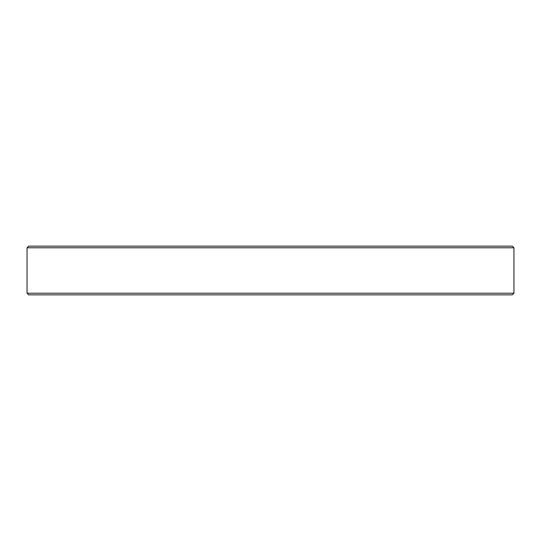 <?xml version="1.0" encoding="UTF-8"?>
<svg xmlns="http://www.w3.org/2000/svg" width="541" height="541" viewBox="0 0 541 541"><rect width="100%" height="100%" fill="white"/><g stroke="black" fill="none" stroke-linecap="round" stroke-linejoin="round"><path stroke-width="0.81" d="M28.673 246.155L512.327 246.155L513.95 247.778L27.05 247.778L28.673 246.155M427.708 246.155L429.02 246.155M513.95 293.222L512.327 294.845L28.673 294.845L27.05 293.222L513.95 293.222L513.95 247.778M431.143 246.155L432.401 246.155M413.703 246.155L417.152 246.155M27.05 293.222L27.05 247.778"/></g></svg>
